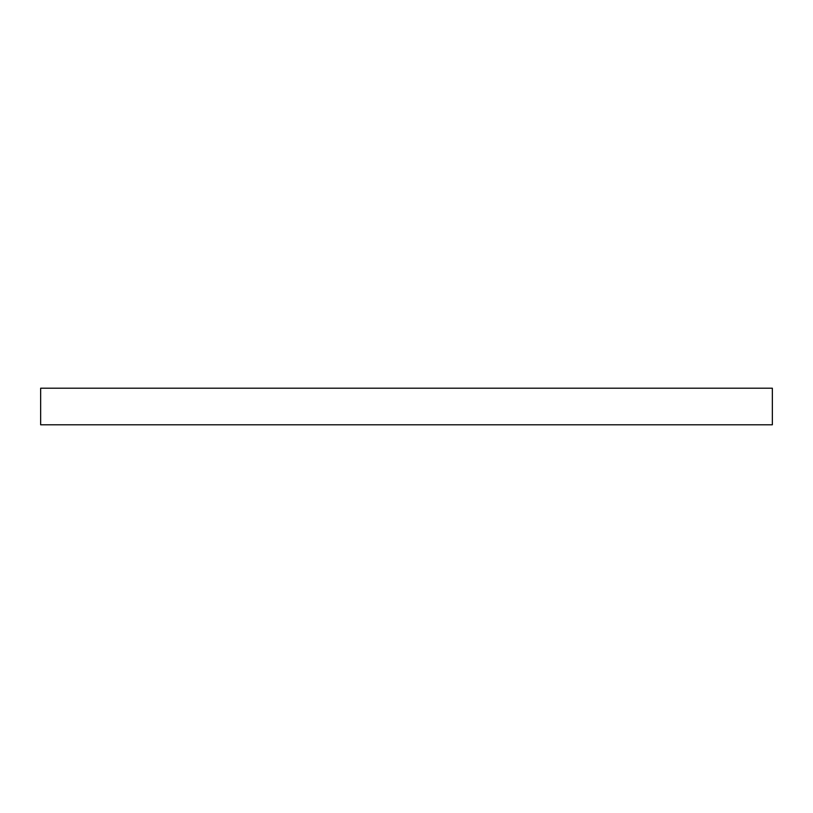 <?xml version="1.0" encoding="UTF-8"?>
<svg xmlns="http://www.w3.org/2000/svg" width="813" height="813" viewBox="0 0 813 813"><rect width="100%" height="100%" fill="white"/><g stroke="black" fill="none" stroke-linecap="round" stroke-linejoin="round"><path stroke-width="1.22" d="M772.35 424.793L772.35 388.208L40.65 388.208L40.65 424.793L772.35 424.793"/></g></svg>
